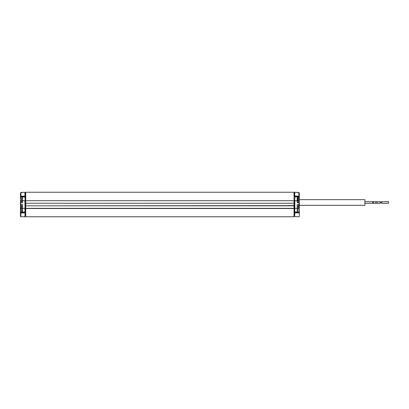 <?xml version="1.0" encoding="UTF-8"?>
<svg xmlns="http://www.w3.org/2000/svg" width="409" height="409" viewBox="0 0 409 409"><rect width="100%" height="100%" fill="white"/><g stroke="black" fill="none" stroke-linecap="round" stroke-linejoin="round"><path stroke-width="0.61" d="M294.03 208.334L294.03 205.834L25.731 205.834L294.03 205.625L25.731 205.834L25.731 208.334L294.03 208.334L294.03 216.765L25.731 216.765L25.731 208.334M297.624 212.736L297.2 212.562L298.049 212.562L298.049 204.935L297.2 204.935L297.2 208.314L297.2 204.935A0.424 0.424 0 0 1 297.624 204.51A0.424 0.424 0 0 1 298.049 204.935L298.049 208.314L298.892 208.314L298.892 200.707L298.049 200.707L298.049 202.399A0.424 0.424 0 0 1 297.624 202.818A0.424 0.424 0 0 1 297.2 202.399L297.2 200.707L297.2 202.399L298.049 202.399L298.049 196.458L298.892 196.724L298.892 200.707L299.311 200.707L299.311 209.832M299.148 197.153L299.148 198.339L299.148 197.153M20.45 209.832L20.45 200.707L20.874 200.707L20.874 208.314L21.718 208.314L21.718 212.562L22.561 212.562L22.561 208.314L25.097 208.314L25.097 216.596L24.929 200.707L22.561 200.707L22.561 202.399A0.424 0.424 0 0 1 22.142 202.818A0.424 0.424 0 0 1 21.718 202.399L21.718 200.707L20.874 200.707L20.45 192.961L20.45 196.821L20.45 192.961L20.45 196.463L20.874 196.1L25.097 196.248L25.097 192.424L25.097 208.314L25.097 197.036L22.561 196.974L22.561 200.707L21.718 200.707L21.718 196.724L20.874 196.724A0.424 0.404 180 0 0 20.45 197.128L20.45 199.188M20.45 216.341L20.45 208.314L20.874 208.314L20.45 216.341A0.424 0.424 0 0 0 20.874 216.765L24.929 216.765L25.097 212.777M20.45 210.681L20.45 212.557L20.874 212.92L24.929 212.92L25.097 212.133M25.731 193.355L25.097 193.355M25.731 215.666L25.097 215.666M25.097 192.424L22.055 192.256A0.424 0.424 0 0 0 21.657 192.542A0.424 0.424 0 0 1 22.055 192.256L21.631 192.864L22.055 192.557L21.631 192.864L22.055 192.557L20.874 192.557L20.45 192.961L20.874 192.542L20.45 192.961M294.03 205.625L294.03 192.256L25.731 192.256L25.731 205.625M25.731 208.508L294.03 208.508M21.718 204.935L21.718 208.314L21.718 204.935A0.424 0.424 0 0 1 22.142 204.51A0.424 0.424 0 0 1 22.561 204.935L22.561 208.314L22.561 204.935M21.718 196.724L22.142 196.284L22.561 196.458L22.561 196.974M294.03 203.242L25.731 203.242M21.718 202.399L21.718 200.707M264.454 192.256L200.231 192.256M270.369 216.765L293.187 216.765M25.097 200.707L294.664 200.707L294.664 212.133L294.833 196.724L294.664 192.424L294.664 193.355L294.03 193.355M294.664 215.666L294.664 212.777L294.664 215.666L294.03 215.666M294.664 193.355L294.664 196.248L294.833 192.256L298.892 192.542L298.892 196.1L294.833 196.1L294.833 196.724L298.049 196.458M298.049 212.297L298.892 212.297L298.892 212.92L299.311 212.557L298.892 212.92L294.664 212.777L294.833 208.314L294.03 208.314M297.2 196.724L294.664 196.887M297.2 196.974L297.2 200.707L294.833 200.707L294.833 208.314L297.2 208.314L297.2 212.562L297.2 212.297L294.833 212.297L294.664 216.596L298.892 216.765A0.424 0.424 0 0 0 299.311 216.341L299.311 212.557L298.892 212.92L299.311 212.557L298.892 212.92L299.311 212.557L299.311 208.314L298.892 208.314M299.311 197.327L299.311 197.128A0.424 0.404 180 0 0 298.892 196.724L298.892 196.1L299.311 196.463L299.311 197.128L299.311 192.961L299.311 196.821M298.105 192.542A0.424 0.424 0 0 0 297.706 192.256A0.424 0.424 0 0 1 298.105 192.542M299.311 196.463L299.311 192.961L298.938 192.542M299.23 199.188L299.311 197.128L298.049 196.974M299.311 198.339L298.892 198.339L299.311 198.339M299.23 198.339L299.23 200.707M298.892 198.426L299.23 198.426M299.311 199.653L364.889 199.653L364.889 205.313L299.311 205.313M377.267 201.678L377.267 203.283L380.099 203.283L380.099 201.678L376.275 201.678A0.803 0.47 90 0 0 375.805 202.481A0.803 0.47 90 0 0 376.275 203.283L373.785 203.283A0.803 0.47 -90 0 1 373.31 202.481A0.803 0.47 -90 0 1 373.785 201.678L376.275 201.678L372.793 201.678L372.793 203.283L364.889 203.283M381.791 202.015L380.099 202.015M381.791 202.946L380.099 202.946M388.55 201.678L388.55 203.283L381.791 203.283L381.791 201.678L388.55 201.678M25.731 208.314L25.097 208.314M25.097 211.985L24.929 212.297L22.561 212.297M24.929 208.314L24.929 212.046L22.561 212.046M22.561 196.724L24.929 196.724L24.929 192.256M21.718 212.046L20.45 211.893A0.424 0.404 0 0 0 20.874 212.297L21.718 212.297M20.874 216.765L20.874 212.92M21.718 196.974L20.874 196.974L20.874 192.557M21.718 208.314L22.561 208.314M294.664 211.985L297.2 212.046M297.706 192.557L298.892 192.557M298.892 216.765A0.424 0.424 0 0 0 299.311 216.341M298.892 212.297A0.424 0.404 0 0 0 299.311 211.893L298.892 212.297M298.049 212.046L298.892 212.046M298.049 200.707L297.2 200.707M297.624 196.284L297.624 200.707M297.2 208.314L298.049 208.314M299.311 199.188L298.892 199.188M298.892 199.27L299.23 199.27M20.874 192.542L21.943 192.542M298.892 192.542L299.311 192.961L298.892 192.542M372.793 201.678L364.889 201.678M377.267 203.283L372.793 203.283"/></g></svg>
